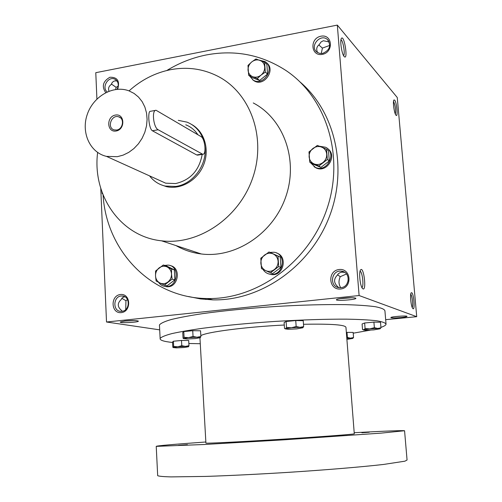 <?xml version="1.0" encoding="UTF-8"?>
<svg xmlns="http://www.w3.org/2000/svg" width="502" height="502" viewBox="0 0 502 502"><rect width="100%" height="100%" fill="white"/><g stroke="black" fill="none" stroke-linecap="round" stroke-linejoin="round"><path stroke-width="0.75" d="M127.546 299.594L125.952 300.667L121.779 298.313M125.72 309.552L125.952 300.667M134.354 320.565L124.22 321.092M124.803 296.745L122.413 297.68L121.032 299.713C117.204 303.321 117.368 306.891 121.515 310.424L122.281 311.278M109.003 91.176C107.999 88.477 108.758 86.244 111.268 84.468L112.103 82.648L113.446 81.406L114.82 80.891L117.016 80.941M118.215 86.156L116.119 87.335L111.4 84.041M117.117 89.293C119.181 84.75 118.397 81.368 114.757 79.134C108.231 75.858 101.348 87.53 107.196 91.929M117.65 89.249C120.034 81.092 117.462 77.088 109.925 77.245C102.923 81.274 101.517 86.407 105.721 92.638M115.667 89.456L116.119 87.335M340.626 289.008C352.762 287.797 351.18 267.999 339.107 269.505C327.078 270.779 328.565 290.382 340.626 289.008M340.914 287.646C350.176 287.088 350.678 271.883 341.486 271.193C331.031 269.518 328.91 287.32 339.54 287.677L340.914 287.646M340.745 287.665C338.618 284.471 338.448 280.819 340.243 276.702L337.513 274.738M346.505 273.96L340.243 276.702M348.244 280.543L346.844 284.05M322.347 54.379C333.993 52.277 332.512 33.835 320.929 36.207C309.389 38.347 310.776 56.626 322.347 54.379M322.654 53.419C329.845 50.206 331.452 45.594 327.467 39.57C320.452 33.025 309.163 46.416 316.887 52.082L319.567 53.369L322.654 53.419M321.242 53.551L322.409 48.092L318.789 44.948M329.789 45.4L322.409 48.092M317.659 52.616C316.022 49.397 316.542 46.736 319.209 44.628L321.06 41.967L323.344 40.737L329.218 41.967M338.787 287.59L338.003 286.943C333.774 283.103 333.479 279.263 337.106 275.429L338.398 273.709L340.193 272.567L341.893 272.14L344.698 272.354M385.668 319.667L416.723 316.687L397.264 97.513L337.325 25.1L95.782 72.69L96.911 99.032M416.723 316.687L359.112 295.534L106.518 322.008L159.692 329.858M106.518 322.008L100.758 188.306M121.271 312.627C131.675 311.598 130.809 293.206 120.449 294.505C110.139 295.584 110.929 313.813 121.271 312.627M300.221 82.121C335.744 112.461 348.426 169.645 328.609 218.608C308.937 267.629 259.892 300.993 212.892 299.87L200.524 298.916L188.495 296.531M359.112 295.534L337.325 25.1M344.159 56.525L344.253 56.626C348.344 60.692 344.284 34.4 341.423 38.365C339.685 40.285 341.793 54.254 344.159 56.525M394.647 100.111C396.8 102.339 398.212 117.788 396.028 115.253C394.302 113.866 392.558 101.209 393.932 99.992L394.647 100.111M363.034 288.914C366.724 290.551 363.73 266.273 360.681 269.794C358.629 271.45 360.003 285.876 362.463 288.443L363.034 288.914M411.665 292.71C413.962 293.469 415.242 311.61 412.769 308.454C410.981 306.722 409.726 293.833 411.238 292.798L411.665 292.71M125.211 320.979C132.591 320.376 136.983 320.433 138.383 321.148C138.747 322.384 119.043 323.326 120.285 322.008L125.211 320.979M343.537 298.169C350.622 297.548 354.738 297.592 355.893 298.301C356.564 299.725 335.254 301.238 336.396 299.688C336.886 299.148 339.27 298.646 343.537 298.169M400.665 317.584C404.694 317.17 406.815 316.762 407.034 316.354C407.235 315.413 390.807 316.643 390.838 317.571C391.46 318.073 394.735 318.073 400.665 317.584M129.058 90.887C141.307 79.868 155.137 72.809 170.542 69.696C187.34 66.565 203.191 68.793 218.094 76.392C250.711 93.177 266.637 137.887 252.688 177.984C239.021 218.169 198.353 245.428 161.55 240.816C120.599 236.655 92.086 195.309 97.633 152.47M253.265 102.954C283.686 118.742 298.596 159.962 285.814 196.702C273.295 233.524 235.67 258.373 201.333 253.974C192.235 252.845 183.788 250.052 175.989 245.591M191.871 124.596C204.59 131.75 209.874 149.878 203.479 165.196C197.204 180.563 180.557 190.032 166.325 186.612L160.885 184.705M166.79 70.518C179.227 62.907 192.442 57.711 206.429 54.925C234.949 49.585 261.36 54.712 285.657 70.311C326.52 97.3 345.081 156.555 326.758 209.466C308.667 262.446 256.892 299.776 207.169 298.533C150.964 298.113 106.255 250.68 103.079 194.945M410.73 294.21C412.198 295.408 413.353 305.894 412.18 307.368M361.898 287.546C364.107 286.698 362.388 271.563 360.047 271.231M393.524 101.429L393.562 101.473C395.344 105.589 395.946 109.806 395.375 114.136M343.563 55.634C345.407 54.411 343.079 40.311 340.952 39.815M395.563 316.567L402.165 316.059M352.14 297.73L339.986 298.634M121.86 311.334C130.231 310.826 130.357 295.778 122.011 295.998C113.082 295.427 112.235 311.78 121.227 311.372L121.86 311.334M386.019 323.828L384.921 310.763C384.388 309.207 381.187 307.851 375.308 306.703C367.884 305.699 358.008 305.015 345.671 304.639C325.095 304.344 301.432 304.978 274.682 306.546C247.875 308.347 223.829 310.713 202.538 313.643C189.693 315.601 179.227 317.571 171.144 319.548C164.587 321.481 160.69 323.282 159.441 324.951L159.485 325.804M353.213 333.19L370.294 330.153M380.93 327.373C384.162 326.256 385.875 325.208 386.057 324.223C385.536 322.861 382.342 321.7 376.475 320.734C369.045 319.912 359.156 319.391 346.813 319.159C326.206 319.059 302.499 319.799 275.692 321.387C248.829 323.175 224.72 325.44 203.373 328.182C190.49 330.002 179.992 331.809 171.885 333.604C165.302 335.355 161.387 336.961 160.132 338.436C159.686 340.218 163.828 341.561 172.562 342.477M188.852 343.487L200.279 343.719M205.908 443.053L205.914 443.115C206.573 443.536 241.437 441.785 282.3 439.212C323.169 436.64 355.874 434.142 354.28 433.784L345.96 327.404C345.508 324.807 331.351 323.765 303.49 324.279M284.283 325.02C245.014 326.953 205.795 332.142 200.831 335.681M354.199 432.705C385.147 431.049 401.933 430.396 404.562 430.741L381.012 433.132L284.082 439.821L204.188 444.502L156.229 446.366C156.599 445.795 173.14 444.339 205.851 441.992M187.434 444.672L178.461 445.324L187.434 444.672M369.277 432.216L361.892 432.743L369.277 432.216M330.994 436.326L322.403 436.953L330.994 436.326M404.568 430.798L407.066 460.014L404.901 461.181L383.578 464.444C361.195 467.004 325.164 470.004 286.303 472.482C256.497 474.308 229.728 475.62 205.989 476.411L170.95 476.9C163.602 476.699 159.178 476.304 157.684 475.708L157.666 475.325M365.092 328.559L364.64 322.987L362.086 323.985L362.532 329.507L363.868 329.764L363.561 329.977L365.889 330.278L373.745 329.896L380.008 328.804L377.736 328.471L369.786 328.854L363.868 329.764L365.092 328.559L369.786 328.854L374.373 327.687L373.908 322.102L364.64 322.987M379.964 328.854L380.968 327.787L377.736 328.471L374.373 327.687M380.968 327.787L380.503 322.234L373.908 322.102M286.523 327.436L286.115 321.5L284.113 322.579L284.521 328.459L285.4 328.898L288.317 329.281L296.795 328.879L302.819 327.768L299.976 327.342L291.392 327.756L285.569 328.728L286.523 327.436L291.392 327.756L296.161 326.507L295.734 320.552L286.115 321.5M302.744 327.844L303.66 326.62L299.976 327.342L296.161 326.507M303.66 326.62L303.233 320.696L295.734 320.552M184.083 337.319L183.77 331.584L182.747 332.531L183.061 338.216L183.563 338.593L187.008 338.988L195.316 338.58L200.38 337.658L197.016 337.231L188.601 337.639L183.607 338.524L184.083 337.319L188.601 337.639L193.05 336.453L192.73 330.699L183.77 331.584M200.336 337.708L200.882 336.503L197.016 337.231L193.05 336.453M200.882 336.503L200.555 330.787L192.73 330.699M173.667 346.468L173.391 341.241L172.544 342.025L172.813 347.215L173.24 347.579L176.434 347.886L184.014 347.509L188.557 346.725L185.426 346.393L177.758 346.775L173.272 347.522L173.667 346.468L177.758 346.775L181.787 345.702L181.504 340.463L173.391 341.241M188.52 346.763L188.972 345.702L185.426 346.393L181.787 345.702M188.972 345.702L188.683 340.488L181.504 340.463M346.895 339.383L352.737 338.436L346.807 338.273M352.705 338.48L353.559 337.52L350.54 338.166L347.403 337.476L347.007 332.374L346.349 332.437M353.559 337.52L353.157 332.443L347.007 332.374M346.763 337.721L347.403 337.476M327.342 159.492L318.914 165.993L314.083 163.909C317.132 165.051 320.069 164.606 322.893 162.573C325.585 160.358 326.858 157.546 326.714 154.158C326.331 150.801 324.662 148.454 321.707 147.111C318.651 146 315.72 146.458 312.922 148.492C310.255 150.7 308.987 153.493 309.125 156.862C309.489 160.201 311.14 162.548 314.083 163.909L309.753 162.171L308.981 151.911L317.346 145.417L326.545 149.182L327.342 159.492L329.287 160.96L328.49 150.707L326.545 149.182M309.753 162.171L311.786 163.608L320.903 167.417L318.914 165.993M320.903 167.417L329.287 160.96M314.039 166.695L316.185 167.963C327.153 173.353 337.833 155.149 327.517 148.592M310.424 162.648L315.369 167.392C327.16 173.108 337.482 152.677 325.528 147.243L319.548 146.251M278.704 266.568L270.421 272.806L265.665 270.603C268.639 271.871 271.513 271.538 274.293 269.593C276.941 267.459 278.202 264.673 278.083 261.247C277.731 257.846 276.113 255.418 273.22 253.949C270.239 252.707 267.371 253.058 264.623 255.003C261.994 257.137 260.739 259.904 260.852 263.305C261.191 266.688 262.797 269.116 265.665 270.603L261.473 268.601L260.789 258.223L269.009 251.985L277.989 256.133L278.704 266.568L280.938 267.384L280.216 257.011L269.009 251.985M280.938 267.384L272.693 273.577L270.421 272.806M268.884 273.96L271.638 274.6C283.542 276.232 288.104 256.34 276.596 253.027M262.954 269.31C264.761 272.253 267.346 273.91 270.716 274.293C283.749 275.993 286.993 253.579 273.935 252.236L270.089 252.412M280.216 257.011L277.989 256.133M172.104 279.118L164.342 285.098L159.887 282.965C162.623 284.201 165.29 283.887 167.888 282.03C170.366 279.978 171.571 277.299 171.508 273.992C171.226 270.71 169.751 268.357 167.097 266.932C164.349 265.715 161.688 266.041 159.115 267.905C156.655 269.95 155.457 272.617 155.52 275.905C155.789 279.168 157.245 281.522 159.887 282.965L156.109 281.001L155.52 275.905L155.601 270.986L163.301 265.006L171.565 269.047L171.508 273.992L172.104 279.118L174.865 279.834L174.332 269.819L166.106 265.796L163.301 265.006M174.865 279.834L167.147 285.776L164.342 285.098M164.669 286.372L166.909 286.755C178.461 287.803 181.555 267.434 170.147 265.589M158.588 282.312C160.358 284.891 162.755 286.284 165.779 286.485C178.028 287.533 180.218 265.614 167.944 265.106L164.725 265.407M174.332 269.819L171.565 269.047M102.69 193.954L102.239 193.734L101.962 191.971M265.294 72.131L261.009 75.143L257.275 78.601L252.675 76.687C255.549 77.684 258.329 77.17 261.009 75.143C263.575 72.941 264.799 70.217 264.692 66.973C264.353 63.779 262.791 61.583 260.005 60.391C257.124 59.412 254.351 59.939 251.69 61.972C249.149 64.168 247.932 66.879 248.032 70.098C248.352 73.279 249.902 75.476 252.675 76.687L248.634 75.225L247.988 65.436L251.69 61.972L255.945 58.966L264.617 62.286L265.294 72.131L267.541 74.058L266.863 64.269L264.617 62.286M248.634 75.225L250.962 77.12L259.559 80.489L257.275 78.601M259.559 80.489L267.541 74.058M252.575 79.68L254.106 80.822C264.008 87.335 276.251 69.571 266.499 62.781M249.557 75.978L253.171 80.063C263.45 86.777 275.648 67.889 265.056 61.602L259.408 60.165M116.696 130.031C123.072 129.252 124.734 118.372 118.717 116.84C111.388 114.18 106.625 128.041 114.218 129.905L116.696 130.031M158.174 129.761L202.77 154.296C206.655 154.817 205.042 138.539 201.02 136.575L156.084 110.283C151.478 109.781 153.386 127.621 158.174 129.761L152.376 130.758C148.498 128.468 147.619 110.459 150.387 111.306L155.576 110.377M149.571 175.882C153.581 181.115 158.751 184.504 165.089 186.054L175.719 186.449C192.599 184.347 206.912 165.491 205.042 147.569M204.088 141.934C201.358 132.308 195.686 125.713 187.064 122.155L178.285 120.348M197.983 155.068L196.677 154.949L152.376 130.758M157.245 179.358L165.685 183.18L175.562 183.569C190.377 180.149 199.256 170.423 202.206 154.39M197.87 134.712C194.814 130.062 190.773 126.761 185.753 124.81M117.305 156.693L123.147 155.124L128.744 152.382L133.89 148.579L138.395 143.836L142.085 138.332L144.827 132.271L146.521 125.87L147.099 119.376L146.54 113.025L144.877 107.051L142.173 101.668L138.521 97.074L134.078 93.428L128.995 90.862C113.245 84.832 93.359 96.252 87.279 114.393C80.91 132.453 89.933 152.627 106.462 156.373L117.305 156.693M116.131 131.009C125.519 129.453 124.747 113.27 115.404 115.058C106.085 116.646 106.794 132.704 116.131 131.009M196.677 154.949L202.042 154.083M114.757 79.134L115.987 79.874M327.467 39.57L328.615 40.857M341.486 271.193L343.788 272.172M201.333 253.974L161.55 240.816M212.892 299.87L207.169 298.533M205.895 299.512L205.833 298.502M122.011 295.998L124.101 296.418M160.132 338.436L159.441 324.951M205.914 443.115L199.947 337.877M157.684 475.708L156.229 446.366M363.561 329.977L363.21 329.808M315.369 167.392L316.185 167.963M270.716 274.293L271.638 274.6M165.779 286.485L166.909 286.755M253.171 80.063L254.106 80.822M118.717 116.84L120.411 117.75M165.089 186.054L166.325 186.612M202.77 154.296L197.468 155.149M106.462 156.373L165.685 183.18"/></g></svg>
